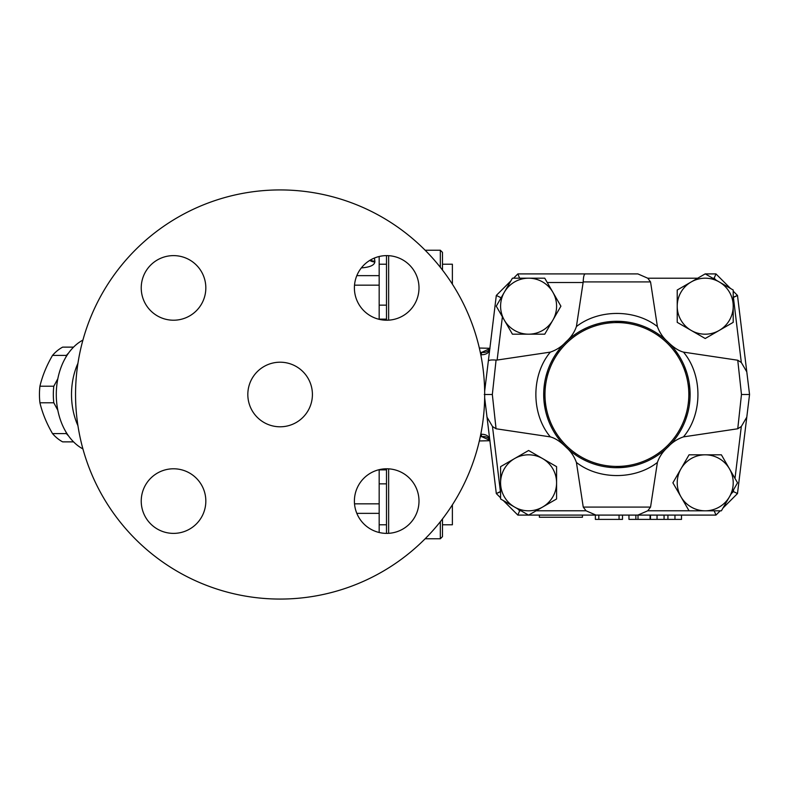 <?xml version="1.0" encoding="UTF-8"?>
<svg xmlns="http://www.w3.org/2000/svg" width="789" height="789" viewBox="0 0 789 789"><rect width="100%" height="100%" fill="white"/><g stroke="black" fill="none" stroke-linecap="round" stroke-linejoin="round"><path stroke-width="1.18" d="M312.414 394.5A32.3 32.3 0 0 1 263.97 422.47A32.3 32.3 0 0 1 263.97 366.53A32.3 32.3 0 0 1 312.414 394.5M484.683 394.5A204.568 204.568 0 0 0 177.831 217.34A204.568 204.568 0 0 0 177.831 571.66A204.568 204.568 0 0 0 484.683 394.5M386.699 468.784A32.3 32.3 0 0 1 418.998 501.084A32.3 32.3 0 0 1 386.699 533.384A32.3 32.3 0 0 1 354.399 501.084A32.3 32.3 0 0 1 386.699 468.784M205.83 501.084A32.3 32.3 0 0 1 173.531 533.384A32.3 32.3 0 0 1 141.231 501.084A32.3 32.3 0 0 1 173.531 468.784A32.3 32.3 0 0 1 205.83 501.084M173.531 320.216A32.3 32.3 0 0 1 141.231 287.916A32.3 32.3 0 0 1 173.531 255.616A32.3 32.3 0 0 1 205.83 287.916A32.3 32.3 0 0 1 173.531 320.216M354.399 287.916A32.3 32.3 0 0 1 386.699 255.616A32.3 32.3 0 0 1 418.998 287.916A32.3 32.3 0 0 1 386.699 320.216A32.3 32.3 0 0 1 354.399 287.916M361.392 267.846L361.944 267.846C370.061 267.175 374.371 265.193 374.864 261.918A8.61 7.92 0 0 1 369.785 260.4M374.864 261.938L374.864 261.198A8.61 7.959 -0 0 1 370.386 260.035M379.174 319.328L379.174 256.504M386.492 255.616L386.492 320.216M386.492 468.784L386.492 533.384M388.642 533.325L388.642 468.844M388.642 320.156L388.642 255.675M442.481 270.055L442.481 252.381L440.331 250.221L440.331 267.293M440.331 521.707L440.331 538.779L425.143 538.779M73.564 347.13L62.656 347.13A50.604 35.781 90 0 0 52.508 355.405C46.551 365.682 42.359 375.949 39.933 386.216A50.604 35.781 90 0 0 39.45 394.5A50.604 35.781 90 0 0 39.933 402.784C42.359 413.051 46.551 423.318 52.508 433.595A50.604 35.781 90 0 0 62.656 441.87L73.564 441.87M66 356.973L66.384 355.405A50.604 35.781 -90 0 1 68.535 353.097M57.824 410.27L53.81 402.784A50.604 35.781 -90 0 1 53.327 394.5A50.604 35.781 -90 0 1 53.81 386.216L57.824 378.73M68.535 435.903A50.604 35.781 -90 0 1 66.384 433.595L66 432.027M66.384 355.405L52.508 355.405M53.81 386.216L39.933 386.216M53.81 402.784L39.933 402.784M66.384 433.595L52.508 433.595M77.943 363.275A58.139 41.107 90 0 0 77.943 425.725M82.914 448.911A58.139 41.107 -90 0 1 56.285 394.5A58.139 41.107 -90 0 1 82.914 340.089M379.174 532.496L379.174 469.672M452.383 504.832L452.383 524.774L442.481 524.774M452.383 284.168L452.383 264.226L442.481 264.226M440.331 538.779L442.481 536.619L442.481 518.945M374.864 261.198L374.43 258.033M681.499 515.089L681.499 519.399L628.961 519.399L628.961 515.089M595.37 515.089L595.37 519.399L622.501 519.399L622.501 515.089M635.855 515.089L635.855 519.399M552.833 320.186L544.755 334.181L528.591 334.181A27.99 27.99 0 0 0 552.833 292.186L560.91 306.181L552.833 320.186M512.426 334.181L504.349 320.186A27.99 27.99 0 0 0 528.591 334.181L512.426 334.181L502.396 316.803L497.129 360.05L550.327 352.121C556.403 350.04 561.571 346.687 565.812 342.051C570.891 337.524 574.422 332.356 576.414 326.557L583.209 281.92C583.377 276.978 584.028 274.306 585.172 273.911L517.85 273.911L513.57 278.192M496.261 306.181L504.349 292.186A27.99 27.99 0 0 0 504.349 320.186L496.261 306.181M528.591 278.192L544.755 278.192L552.833 292.186A27.99 27.99 0 0 0 504.349 292.186L512.426 278.192L528.591 278.192M691.223 330.433L677.218 322.346L677.218 306.181A27.99 27.99 0 0 0 719.213 330.433L705.218 338.511L691.223 330.433M677.218 290.027L691.223 281.939A27.99 27.99 0 0 0 677.218 306.181L677.218 290.027L697.673 278.221L647.769 278.221L650.55 281.92L657.395 326.557C659.584 332.633 663.115 337.8 667.987 342.051C673.431 347.446 678.599 350.799 683.471 352.121L737.754 360.228L741.315 362.506L746.788 371.846L749.55 394.5L741.473 394.5L737.754 428.772L683.471 436.879C677.396 438.96 672.238 442.313 667.987 446.949C662.918 451.476 659.387 456.644 657.395 462.443L650.55 507.08L647.769 510.779L637.887 515.089L595.922 515.089L586.03 510.779L583.249 507.08L576.414 462.443C574.224 456.367 570.694 451.2 565.812 446.949C560.368 441.554 555.209 438.201 550.327 436.879L496.054 428.772L492.484 426.494L487.01 417.154L486.182 410.29L496.311 493.559L500.591 497.839M705.218 273.862L719.213 281.939A27.99 27.99 0 0 0 691.223 281.939L705.218 273.862M733.208 306.181L733.208 322.346L719.213 330.433A27.99 27.99 0 0 0 719.213 281.939L733.208 290.027L733.208 306.181M680.976 468.814L689.053 454.819L705.218 454.819A27.99 27.99 0 0 0 680.976 496.814L672.889 482.819L680.976 468.814M721.383 454.819L729.46 468.814A27.99 27.99 0 0 0 705.218 454.819L721.383 454.819L734.993 478.41L741.315 426.494L737.754 428.772M737.537 482.819L729.46 496.814A27.99 27.99 0 0 0 729.46 468.814L737.537 482.819M705.218 510.808L689.053 510.808L680.976 496.814A27.99 27.99 0 0 0 729.46 496.814L721.383 510.808L705.218 510.808M583.15 282.521L547.25 282.521L560.91 306.181M741.315 362.506L733.395 297.443L737.488 295.441L733.208 297.256L733.208 322.346M715.958 273.911L714.173 278.221L712.763 278.221L716.096 280.144L714.173 278.221L715.958 273.911L705.307 273.911L715.958 273.911L730.515 288.468M722.941 508.106L737.488 493.559L733.395 491.557L733.642 489.574L731.255 493.697L733.395 491.557L737.488 493.559L746.788 417.154L741.315 426.494M542.585 458.567L556.58 466.654L556.58 482.819A27.99 27.99 0 0 0 514.596 458.567L528.591 450.489L542.585 458.567M556.58 498.973L542.585 507.061A27.99 27.99 0 0 0 556.58 482.819L556.58 498.973L536.135 510.779L586.03 510.779M528.591 515.138L514.596 507.061A27.99 27.99 0 0 0 542.585 507.061L528.591 515.138M500.591 482.819L500.591 466.654L514.596 458.567A27.99 27.99 0 0 0 514.596 507.061L500.591 498.973L500.591 482.819M492.484 426.494L500.413 491.557L496.311 493.559L500.591 491.744L500.591 466.654M503.293 500.532L517.85 515.089L519.635 510.779L521.046 510.779L517.702 508.856L519.635 510.779L517.85 515.089L528.502 515.089M688.827 394.5A71.927 71.927 0 0 1 580.941 456.792A71.927 71.927 0 0 1 580.941 332.208A71.927 71.927 0 0 1 688.827 394.5M690.119 394.5A73.219 73.219 0 0 0 563.711 344.191A73.219 73.219 0 0 0 589.827 462.522A73.219 73.219 0 0 0 690.119 394.5M573.337 335.66L575.566 334.072M582.854 329.684L586.523 327.889M593.358 325.176L597.954 323.776M606.139 322.08L613.26 321.379M614.661 321.32L627.433 322.05M646.566 327.563L650.688 329.546M656.793 333.106L660.896 335.976M559.48 439.927L556.689 436.149M552.714 429.719L550.811 426.001M548.039 419.363L546.649 415.113M545.367 410.073L543.996 401.167M543.838 399.204L543.729 392.084M543.828 389.983L544.479 383.75M545.88 376.708L547.783 370.347M550.83 362.96L552.724 359.271M556.048 353.797L559.46 349.103M660.926 453.004L657.779 455.243M652.237 458.626L649.189 460.214M627.452 466.95L615.489 467.699M612.037 467.552L606.919 467.029M597.786 465.175L593.742 463.952M586.326 461.023L582.578 459.168M576.434 455.519L572.922 453.034M674.644 349.488L678.905 355.573M684.26 365.81L686.894 373.019M687.416 374.805L688.57 379.539M689.211 383.04L689.981 390.062M690.01 390.525L690.099 396.147M689.931 399.717L689.379 404.895M687.505 413.89L685.661 419.669M683.116 425.744L680.976 429.936M676.42 437.136L674.368 439.868M585.172 273.911L637.887 273.911L647.769 278.221M637.887 273.911L517.85 273.911L519.626 278.192L517.85 273.911M496.054 428.772L492.336 394.5L484.259 394.5M484.663 397.814L486.182 410.29M501.114 297.788L496.311 295.441L488.322 361.106C488.786 360.07 491.369 359.725 496.074 360.09L492.336 394.5M488.322 361.106L484.663 391.186M550.327 352.121C531.056 375.061 531.056 413.939 550.327 436.879M497.129 360.05L496.074 360.09M746.788 417.154L749.55 394.5L746.788 417.154L749.55 394.5L737.488 295.441L733.208 291.161M741.473 394.5L737.754 360.228M683.471 436.879C702.752 413.939 702.752 375.061 683.481 352.121M720.239 510.808L715.958 515.089L714.183 510.808L715.958 515.089L637.887 515.089M595.922 515.089L528.679 515.089M510.868 280.894L496.311 295.441L510.868 280.894L496.311 295.441L500.413 297.443M657.395 326.557C635.046 309.071 598.762 309.071 576.414 326.557M576.414 462.443C598.762 479.929 635.046 479.929 657.395 462.443M489.722 349.576A8.61 6.144 6.9 0 1 481.152 354.695L480.994 355.819M489.811 440.134A8.61 6.332 -17.5 0 0 481.724 436.642L489.791 440.341M489.722 439.424A8.61 6.144 -6.9 0 0 481.152 434.305L481.724 436.642L480.284 436.702M480.994 433.181L481.152 434.305M489.811 348.866A8.61 6.332 17.5 0 1 481.724 352.358L481.152 354.695M489.791 348.659L481.724 352.358L480.284 352.298M479.337 348.038L489.88 348.294L479.337 348.038M479.337 440.962L489.88 440.706L479.337 440.962M539.38 515.089L539.38 517.239L582.45 517.239L582.45 515.089M749.55 394.5L746.788 371.846M361.944 267.846L361.944 267.165M354.517 285.164L379.174 285.164M379.174 275.647L356.825 275.647M379.174 503.836L354.517 503.836M356.825 513.353L379.174 513.353M674.96 515.089L674.96 519.399M667.938 515.089L667.938 519.399M664.062 515.089L664.062 519.399M657.04 515.089L657.04 519.399M598.812 515.089L598.812 519.399M619.059 515.089L619.059 519.399M650.067 515.089L650.067 519.399M638.005 515.089L638.005 519.399M689.044 510.779L647.769 510.779M583.209 281.92L650.55 281.92M650.55 507.08L583.249 507.08M386.492 319.131L379.174 319.131M386.492 469.869L379.174 469.869M440.331 250.221L425.143 250.221M379.174 305.136L386.492 305.136M379.174 264.226L386.492 264.226M379.174 483.864L386.492 483.864M379.174 524.774L386.492 524.774M650.491 515.089L650.491 519.399M489.762 440.025L489.999 440.656M489.999 348.343L489.762 348.975"/></g></svg>

